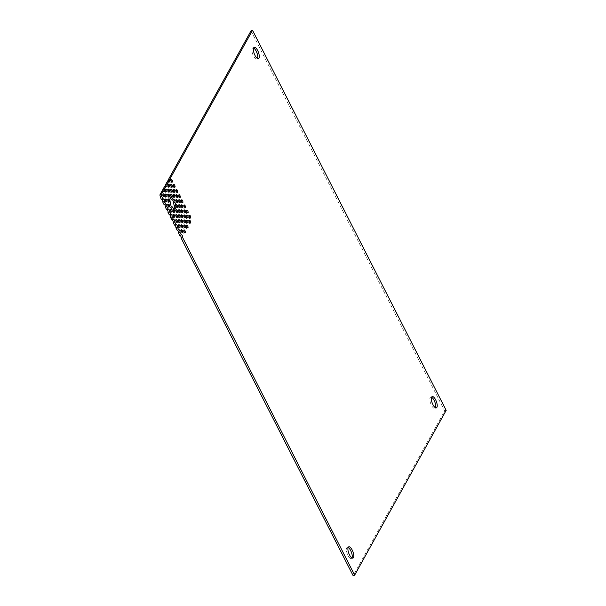 <?xml version="1.0" encoding="UTF-8"?>
<svg xmlns="http://www.w3.org/2000/svg" width="606" height="606" viewBox="0 0 606 606"><rect width="100%" height="100%" fill="white"/><g stroke="black" fill="none" stroke-linecap="round" stroke-linejoin="round"><path stroke-width="0.45" stroke-dasharray="3.03 2.27" d="M431.578 397.263A5.999 2.204 69.6 0 0 430.684 397.157A5.999 2.204 69.6 0 0 431.427 405.209A5.999 2.204 69.6 0 0 434.866 408.414A5.999 2.204 69.6 0 0 435.479 407.747M253.626 48.018A5.999 2.204 69.6 0 0 252.732 47.912A5.999 2.204 69.6 0 0 253.482 55.964A5.999 2.204 69.6 0 0 256.914 59.161A5.999 2.204 69.6 0 0 257.527 58.502M348.139 547.498A5.999 2.204 69.6 0 0 347.238 547.392A5.999 2.204 69.6 0 0 347.988 555.444A5.999 2.204 69.6 0 0 351.427 558.649A5.999 2.204 69.6 0 0 352.033 557.982M162.484 195.177A1.5 0.553 69.6 0 0 161.62 194.375A1.5 0.553 69.6 0 0 161.81 196.389A1.5 0.553 69.6 0 0 162.673 197.185A1.5 0.553 69.6 0 0 162.484 195.177M165.097 200.313A1.5 0.553 69.6 0 0 164.241 199.51A1.5 0.553 69.6 0 0 164.431 201.525A1.5 0.553 69.6 0 0 165.286 202.321A1.5 0.553 69.6 0 0 165.097 200.313M167.718 205.449A1.5 0.553 69.6 0 0 166.855 204.646A1.5 0.553 69.6 0 0 167.044 206.661A1.5 0.553 69.6 0 0 167.907 207.457A1.5 0.553 69.6 0 0 167.718 205.449M170.331 210.585A1.5 0.553 69.6 0 0 169.475 209.782A1.5 0.553 69.6 0 0 169.665 211.797A1.5 0.553 69.6 0 0 170.521 212.592A1.5 0.553 69.6 0 0 170.331 210.585M172.952 215.721A1.5 0.553 69.6 0 0 172.089 214.918A1.5 0.553 69.6 0 0 172.278 216.933A1.5 0.553 69.6 0 0 173.134 217.728A1.5 0.553 69.6 0 0 172.952 215.721M175.566 220.857A1.5 0.553 69.6 0 0 174.71 220.054A1.5 0.553 69.6 0 0 174.892 222.069A1.5 0.553 69.6 0 0 175.755 222.864A1.5 0.553 69.6 0 0 175.566 220.857M178.187 225.993A1.5 0.553 69.6 0 0 177.323 225.19A1.5 0.553 69.6 0 0 177.513 227.205A1.5 0.553 69.6 0 0 178.369 228A1.5 0.553 69.6 0 0 178.187 225.993M180.8 231.128A1.5 0.553 69.6 0 0 179.944 230.325A1.5 0.553 69.6 0 0 180.126 232.34A1.5 0.553 69.6 0 0 180.989 233.143A1.5 0.553 69.6 0 0 180.8 231.128M165.135 195.321A1.5 0.553 69.6 0 0 164.279 194.518A1.5 0.553 69.6 0 0 164.468 196.533A1.5 0.553 69.6 0 0 165.324 197.329A1.5 0.553 69.6 0 0 165.135 195.321M167.756 200.457A1.5 0.553 69.6 0 0 166.892 199.654A1.5 0.553 69.6 0 0 167.082 201.669A1.5 0.553 69.6 0 0 167.938 202.472A1.5 0.553 69.6 0 0 167.756 200.457M172.99 210.729A1.5 0.553 69.6 0 0 172.127 209.926A1.5 0.553 69.6 0 0 172.316 211.941A1.5 0.553 69.6 0 0 173.172 212.744A1.5 0.553 69.6 0 0 172.99 210.729M175.604 215.865A1.5 0.553 69.6 0 0 174.748 215.062A1.5 0.553 69.6 0 0 174.929 217.077A1.5 0.553 69.6 0 0 175.793 217.88A1.5 0.553 69.6 0 0 175.604 215.865M178.225 221.001A1.5 0.553 69.6 0 0 177.361 220.198A1.5 0.553 69.6 0 0 177.55 222.213A1.5 0.553 69.6 0 0 178.406 223.016A1.5 0.553 69.6 0 0 178.225 221.001M180.838 226.136A1.5 0.553 69.6 0 0 179.982 225.334A1.5 0.553 69.6 0 0 180.164 227.348A1.5 0.553 69.6 0 0 181.027 228.151A1.5 0.553 69.6 0 0 180.838 226.136M183.459 231.272A1.5 0.553 69.6 0 0 182.595 230.469A1.5 0.553 69.6 0 0 182.785 232.484A1.5 0.553 69.6 0 0 183.641 233.287A1.5 0.553 69.6 0 0 183.459 231.272M165.173 190.329A1.5 0.553 69.6 0 0 164.317 189.526A1.5 0.553 69.6 0 0 164.499 191.541A1.5 0.553 69.6 0 0 165.362 192.344A1.5 0.553 69.6 0 0 165.173 190.329M167.794 195.465A1.5 0.553 69.6 0 0 166.93 194.662A1.5 0.553 69.6 0 0 167.12 196.677A1.5 0.553 69.6 0 0 167.976 197.48A1.5 0.553 69.6 0 0 167.794 195.465M175.642 210.873A1.5 0.553 69.6 0 0 174.786 210.07A1.5 0.553 69.6 0 0 174.967 212.085A1.5 0.553 69.6 0 0 175.831 212.888A1.5 0.553 69.6 0 0 175.642 210.873M178.262 216.009A1.5 0.553 69.6 0 0 177.399 215.206A1.5 0.553 69.6 0 0 177.588 217.221A1.5 0.553 69.6 0 0 178.444 218.024A1.5 0.553 69.6 0 0 178.262 216.009M180.876 221.145A1.5 0.553 69.6 0 0 180.02 220.342A1.5 0.553 69.6 0 0 180.202 222.357A1.5 0.553 69.6 0 0 181.065 223.16A1.5 0.553 69.6 0 0 180.876 221.145M183.497 226.28A1.5 0.553 69.6 0 0 182.633 225.477A1.5 0.553 69.6 0 0 182.823 227.492A1.5 0.553 69.6 0 0 183.679 228.295A1.5 0.553 69.6 0 0 183.497 226.28M167.832 190.473A1.5 0.553 69.6 0 0 166.968 189.67A1.5 0.553 69.6 0 0 167.158 191.685A1.5 0.553 69.6 0 0 168.013 192.488A1.5 0.553 69.6 0 0 167.832 190.473M170.445 195.609A1.5 0.553 69.6 0 0 169.589 194.806A1.5 0.553 69.6 0 0 169.771 196.821A1.5 0.553 69.6 0 0 170.634 197.624A1.5 0.553 69.6 0 0 170.445 195.609M175.679 205.881A1.5 0.553 69.6 0 0 174.823 205.078A1.5 0.553 69.6 0 0 175.005 207.093A1.5 0.553 69.6 0 0 175.869 207.896A1.5 0.553 69.6 0 0 175.679 205.881M178.3 211.017A1.5 0.553 69.6 0 0 177.437 210.214A1.5 0.553 69.6 0 0 177.626 212.229A1.5 0.553 69.6 0 0 178.482 213.032A1.5 0.553 69.6 0 0 178.3 211.017M180.914 216.153A1.5 0.553 69.6 0 0 180.058 215.35A1.5 0.553 69.6 0 0 180.24 217.365A1.5 0.553 69.6 0 0 181.103 218.168A1.5 0.553 69.6 0 0 180.914 216.153M183.535 221.288A1.5 0.553 69.6 0 0 182.671 220.486A1.5 0.553 69.6 0 0 182.861 222.5A1.5 0.553 69.6 0 0 183.716 223.303A1.5 0.553 69.6 0 0 183.535 221.288M186.148 226.424A1.5 0.553 69.6 0 0 185.292 225.621A1.5 0.553 69.6 0 0 185.474 227.636A1.5 0.553 69.6 0 0 186.337 228.439A1.5 0.553 69.6 0 0 186.148 226.424M167.87 185.481A1.5 0.553 69.6 0 0 167.006 184.678A1.5 0.553 69.6 0 0 167.195 186.693A1.5 0.553 69.6 0 0 168.051 187.496A1.5 0.553 69.6 0 0 167.87 185.481M170.483 190.617A1.5 0.553 69.6 0 0 169.627 189.814A1.5 0.553 69.6 0 0 169.809 191.829A1.5 0.553 69.6 0 0 170.672 192.632A1.5 0.553 69.6 0 0 170.483 190.617M173.104 195.753A1.5 0.553 69.6 0 0 172.24 194.95A1.5 0.553 69.6 0 0 172.43 196.965A1.5 0.553 69.6 0 0 173.286 197.768A1.5 0.553 69.6 0 0 173.104 195.753M175.717 200.889A1.5 0.553 69.6 0 0 174.861 200.086A1.5 0.553 69.6 0 0 175.043 202.101A1.5 0.553 69.6 0 0 175.907 202.904A1.5 0.553 69.6 0 0 175.717 200.889M178.338 206.025A1.5 0.553 69.6 0 0 177.475 205.222A1.5 0.553 69.6 0 0 177.664 207.237A1.5 0.553 69.6 0 0 178.52 208.04A1.5 0.553 69.6 0 0 178.338 206.025M180.952 211.161A1.5 0.553 69.6 0 0 180.096 210.365A1.5 0.553 69.6 0 0 180.277 212.373A1.5 0.553 69.6 0 0 181.141 213.176A1.5 0.553 69.6 0 0 180.952 211.161M183.565 216.297A1.5 0.553 69.6 0 0 182.709 215.501A1.5 0.553 69.6 0 0 182.898 217.509A1.5 0.553 69.6 0 0 183.754 218.311A1.5 0.553 69.6 0 0 183.565 216.297M186.186 221.432A1.5 0.553 69.6 0 0 185.322 220.637A1.5 0.553 69.6 0 0 185.512 222.644A1.5 0.553 69.6 0 0 186.375 223.447A1.5 0.553 69.6 0 0 186.186 221.432M170.521 185.625A1.5 0.553 69.6 0 0 169.665 184.83A1.5 0.553 69.6 0 0 169.847 186.837A1.5 0.553 69.6 0 0 170.71 187.64A1.5 0.553 69.6 0 0 170.521 185.625M173.142 190.761A1.5 0.553 69.6 0 0 172.278 189.966A1.5 0.553 69.6 0 0 172.468 191.973A1.5 0.553 69.6 0 0 173.324 192.776A1.5 0.553 69.6 0 0 173.142 190.761M175.755 195.897A1.5 0.553 69.6 0 0 174.899 195.102A1.5 0.553 69.6 0 0 175.081 197.109A1.5 0.553 69.6 0 0 175.945 197.912A1.5 0.553 69.6 0 0 175.755 195.897M178.369 201.033A1.5 0.553 69.6 0 0 177.513 200.238A1.5 0.553 69.6 0 0 177.702 202.245A1.5 0.553 69.6 0 0 178.558 203.048A1.5 0.553 69.6 0 0 178.369 201.033M180.989 206.169A1.5 0.553 69.6 0 0 180.126 205.373A1.5 0.553 69.6 0 0 180.315 207.381A1.5 0.553 69.6 0 0 181.179 208.184A1.5 0.553 69.6 0 0 180.989 206.169M183.603 211.305A1.5 0.553 69.6 0 0 182.747 210.509A1.5 0.553 69.6 0 0 182.936 212.517A1.5 0.553 69.6 0 0 183.792 213.32A1.5 0.553 69.6 0 0 183.603 211.305M186.224 216.44A1.5 0.553 69.6 0 0 185.36 215.645A1.5 0.553 69.6 0 0 185.55 217.652A1.5 0.553 69.6 0 0 186.406 218.455A1.5 0.553 69.6 0 0 186.224 216.44M188.837 221.576A1.5 0.553 69.6 0 0 187.981 220.781A1.5 0.553 69.6 0 0 188.171 222.788A1.5 0.553 69.6 0 0 189.027 223.591A1.5 0.553 69.6 0 0 188.837 221.576M170.559 180.633A1.5 0.553 69.6 0 0 169.703 179.838A1.5 0.553 69.6 0 0 169.885 181.845A1.5 0.553 69.6 0 0 170.748 182.648A1.5 0.553 69.6 0 0 170.559 180.633M173.172 185.769A1.5 0.553 69.6 0 0 172.316 184.974A1.5 0.553 69.6 0 0 172.505 186.981A1.5 0.553 69.6 0 0 173.361 187.784A1.5 0.553 69.6 0 0 173.172 185.769M175.793 190.905A1.5 0.553 69.6 0 0 174.929 190.11A1.5 0.553 69.6 0 0 175.119 192.117A1.5 0.553 69.6 0 0 175.982 192.92A1.5 0.553 69.6 0 0 175.793 190.905M178.406 196.041A1.5 0.553 69.6 0 0 177.55 195.246A1.5 0.553 69.6 0 0 177.74 197.253A1.5 0.553 69.6 0 0 178.596 198.056A1.5 0.553 69.6 0 0 178.406 196.041M181.027 201.177A1.5 0.553 69.6 0 0 180.164 200.381A1.5 0.553 69.6 0 0 180.353 202.389A1.5 0.553 69.6 0 0 181.217 203.192A1.5 0.553 69.6 0 0 181.027 201.177M183.641 206.313A1.5 0.553 69.6 0 0 182.785 205.517A1.5 0.553 69.6 0 0 182.974 207.525A1.5 0.553 69.6 0 0 183.83 208.328A1.5 0.553 69.6 0 0 183.641 206.313M186.262 211.449A1.5 0.553 69.6 0 0 185.398 210.653A1.5 0.553 69.6 0 0 185.587 212.661A1.5 0.553 69.6 0 0 186.443 213.463A1.5 0.553 69.6 0 0 186.262 211.449M188.875 216.584A1.5 0.553 69.6 0 0 188.019 215.789A1.5 0.553 69.6 0 0 188.201 217.796A1.5 0.553 69.6 0 0 189.064 218.599A1.5 0.553 69.6 0 0 188.875 216.584M170.188 198.253A5.999 2.204 69.6 0 0 169.286 198.147A5.999 2.204 69.6 0 0 169.43 204.851A1.5 0.553 69.6 0 0 169.566 206.517A1.5 0.553 69.6 0 0 170.559 207.608A1.5 0.553 69.6 0 0 170.725 207.396A5.999 2.204 69.6 0 0 173.475 209.403A5.999 2.204 69.6 0 0 174.081 208.737M172.468 199.995A1.5 0.553 69.6 0 0 172.202 199.942A1.5 0.553 69.6 0 0 172.036 200.154M164.537 186.55A1.5 0.553 69.6 0 0 165.4 187.352A1.5 0.553 69.6 0 0 165.529 186.186M167.233 181.702A1.5 0.553 69.6 0 0 168.089 182.504A1.5 0.553 69.6 0 0 168.218 181.338M251.013 30.861L444.668 410.921L353.146 575.7M161.847 191.398A1.5 0.553 69.6 0 0 162.711 192.193A1.5 0.553 69.6 0 0 162.832 191.026M171.801 206.994L170.725 207.396M170.937 204.29L169.43 204.851M446.167 410.36L444.668 410.921M432.192 396.597L430.684 397.157M254.24 47.351L252.732 47.912M348.745 546.839L347.238 547.392M163.128 193.814L161.62 194.375M165.749 198.95L164.241 199.51M168.362 204.086L166.855 204.646M170.983 209.221L169.475 209.782M173.596 214.357L172.089 214.918M176.217 219.493L174.71 220.054M178.831 224.629L177.323 225.19M181.452 229.765L179.944 230.325M165.786 193.958L164.279 194.518M168.4 199.094L166.892 199.654M173.634 209.365L172.127 209.926M176.255 214.501L174.748 215.062M178.868 219.637L177.361 220.198M181.489 224.773L179.982 225.334M184.103 229.909L182.595 230.469M165.824 188.966L164.317 189.526M168.438 194.102L166.93 194.662M176.293 209.509L174.786 210.07M178.906 214.645L177.399 215.206M181.527 219.781L180.02 220.342M184.141 224.917L182.633 225.477M168.476 189.11L166.968 189.67M171.097 194.246L169.589 194.806M176.331 204.517L174.823 205.078M178.944 209.653L177.437 210.214M181.565 214.789L180.058 215.35M184.179 219.925L182.671 220.486M186.792 225.061L185.292 225.621M168.513 184.118L167.006 184.678M171.134 189.254L169.627 189.814M173.748 194.39L172.24 194.95M176.369 199.533L174.861 200.086M178.982 204.669L177.475 205.222M181.595 209.805L180.096 210.365M184.216 214.941L182.709 215.501M186.83 220.076L185.322 220.637M171.172 184.269L169.665 184.83M173.786 189.405L172.278 189.966M176.399 194.541L174.899 195.102M179.02 199.677L177.513 200.238M181.633 204.813L180.126 205.373M184.254 209.949L182.747 210.509M186.868 215.085L185.36 215.645M189.489 220.22L187.981 220.781M171.203 179.278L169.703 179.838M173.824 184.413L172.316 184.974M176.437 189.549L174.929 190.11M179.058 194.685L177.55 195.246M181.671 199.821L180.164 200.381M184.292 204.957L182.785 205.517M186.906 210.093L185.398 210.653M189.526 215.228L188.019 215.789M436.373 407.853L434.866 408.414M258.421 58.608L256.914 59.161M352.934 558.088L351.427 558.649M164.181 196.624L162.673 197.185M166.794 201.76L165.286 202.321M169.407 206.896L167.907 207.457M172.028 212.032L170.521 212.592M174.642 217.168L173.134 217.728M177.263 222.304L175.755 222.864M179.876 227.447L178.369 228M182.497 232.583L180.989 233.143M166.832 196.776L165.324 197.329M169.445 201.912L167.938 202.472M174.679 212.183L173.172 212.744M177.3 217.319L175.793 217.88M179.914 222.455L178.406 223.016M182.535 227.591L181.027 228.151M185.148 232.727L183.641 233.287M166.87 191.784L165.362 192.344M169.483 196.92L167.976 197.48M177.338 212.327L175.831 212.888M179.952 217.463L178.444 218.024M182.573 222.599L181.065 223.16M185.186 227.735L183.679 228.295M169.521 191.928L168.013 192.488M172.142 197.064L170.634 197.624M174.982 208.843L173.475 209.403M172.066 207.047L170.559 207.608M170.794 197.586L169.286 198.147M173.71 199.382L172.202 199.942M177.376 207.335L175.869 207.896M179.99 212.471L178.482 213.032M182.611 217.607L181.103 218.168M185.224 222.743L183.716 223.303M187.845 227.879L186.337 228.439M169.559 186.936L168.051 187.496M172.18 192.072L170.672 192.632M174.793 197.208L173.286 197.768M177.414 202.343L175.907 202.904M180.027 207.479L178.52 208.04M182.648 212.615L181.141 213.176M185.262 217.751L183.754 218.311M187.875 222.887L186.375 223.447M172.218 187.08L170.71 187.64M174.831 192.216L173.324 192.776M177.452 197.351L175.945 197.912M180.065 202.487L178.558 203.048M182.679 207.623L181.179 208.184M185.3 212.759L183.792 213.32M187.913 217.895L186.406 218.455M190.534 223.031L189.027 223.591M172.255 182.088L170.748 182.648M174.869 187.224L173.361 187.784M177.482 192.36L175.982 192.92M180.103 197.495L178.596 198.056M182.717 202.631L181.217 203.192M185.338 207.767L183.83 208.328M187.951 212.903L186.443 213.463M190.572 218.039L189.064 218.599M166.908 186.792L165.4 187.352M164.211 191.64L162.711 192.193M163.09 198.806L161.59 199.366M165.711 203.942L164.203 204.502M168.324 209.078L166.817 209.638M170.945 214.213L169.438 214.774M173.558 219.349L172.051 219.91M176.179 224.485L174.672 225.046M178.793 229.621L177.285 230.182M181.414 234.757L179.906 235.317M169.597 181.944L168.089 182.504"/><path stroke-width="0.91" d="M435.479 407.747A5.999 2.204 69.6 0 0 434.123 400.361A5.999 2.204 69.6 0 0 431.578 397.263M432.934 404.649A5.999 2.204 -110.4 0 1 432.192 396.597A5.999 2.204 -110.4 0 1 435.631 399.801A5.999 2.204 -110.4 0 1 436.373 407.853A5.999 2.204 -110.4 0 1 432.934 404.649M257.527 58.502A5.999 2.204 69.6 0 0 256.171 51.116A5.999 2.204 69.6 0 0 253.626 48.018M254.99 55.404A5.999 2.204 -110.4 0 1 254.24 47.351A5.999 2.204 -110.4 0 1 257.679 50.556A5.999 2.204 -110.4 0 1 258.421 58.608A5.999 2.204 -110.4 0 1 254.99 55.404M352.033 557.982A5.999 2.204 69.6 0 0 350.677 550.596A5.999 2.204 69.6 0 0 348.139 547.498M349.495 554.884A5.999 2.204 -110.4 0 1 348.745 546.839A5.999 2.204 -110.4 0 1 352.184 550.036A5.999 2.204 -110.4 0 1 352.934 558.088A5.999 2.204 -110.4 0 1 349.495 554.884M163.317 195.829A1.5 0.553 -110.4 0 1 163.128 193.814A1.5 0.553 -110.4 0 1 163.991 194.617A1.5 0.553 -110.4 0 1 164.181 196.624A1.5 0.553 -110.4 0 1 163.317 195.829M165.938 200.965A1.5 0.553 -110.4 0 1 165.749 198.95A1.5 0.553 -110.4 0 1 166.605 199.753A1.5 0.553 -110.4 0 1 166.794 201.76A1.5 0.553 -110.4 0 1 165.938 200.965M168.551 206.101A1.5 0.553 -110.4 0 1 168.362 204.086A1.5 0.553 -110.4 0 1 169.225 204.889A1.5 0.553 -110.4 0 1 169.407 206.896A1.5 0.553 -110.4 0 1 168.551 206.101M171.165 211.236A1.5 0.553 -110.4 0 1 170.983 209.221A1.5 0.553 -110.4 0 1 171.839 210.024A1.5 0.553 -110.4 0 1 172.028 212.032A1.5 0.553 -110.4 0 1 171.165 211.236M173.786 216.372A1.5 0.553 -110.4 0 1 173.596 214.357A1.5 0.553 -110.4 0 1 174.46 215.16A1.5 0.553 -110.4 0 1 174.642 217.168A1.5 0.553 -110.4 0 1 173.786 216.372M176.399 221.508A1.5 0.553 -110.4 0 1 176.217 219.493A1.5 0.553 -110.4 0 1 177.073 220.296A1.5 0.553 -110.4 0 1 177.263 222.304A1.5 0.553 -110.4 0 1 176.399 221.508M179.02 226.644A1.5 0.553 -110.4 0 1 178.831 224.629A1.5 0.553 -110.4 0 1 179.694 225.432A1.5 0.553 -110.4 0 1 179.876 227.447A1.5 0.553 -110.4 0 1 179.02 226.644M181.633 231.78A1.5 0.553 -110.4 0 1 181.452 229.765A1.5 0.553 -110.4 0 1 182.308 230.568A1.5 0.553 -110.4 0 1 182.497 232.583A1.5 0.553 -110.4 0 1 181.633 231.78M165.968 195.973A1.5 0.553 -110.4 0 1 165.786 193.958A1.5 0.553 -110.4 0 1 166.642 194.761A1.5 0.553 -110.4 0 1 166.832 196.776A1.5 0.553 -110.4 0 1 165.968 195.973M168.589 201.109A1.5 0.553 -110.4 0 1 168.4 199.094A1.5 0.553 -110.4 0 1 169.263 199.897A1.5 0.553 -110.4 0 1 169.445 201.912A1.5 0.553 -110.4 0 1 168.589 201.109M173.824 211.38A1.5 0.553 -110.4 0 1 173.634 209.365A1.5 0.553 -110.4 0 1 174.498 210.168A1.5 0.553 -110.4 0 1 174.679 212.183A1.5 0.553 -110.4 0 1 173.824 211.38M176.437 216.516A1.5 0.553 -110.4 0 1 176.255 214.501A1.5 0.553 -110.4 0 1 177.111 215.304A1.5 0.553 -110.4 0 1 177.3 217.319A1.5 0.553 -110.4 0 1 176.437 216.516M179.058 221.652A1.5 0.553 -110.4 0 1 178.868 219.637A1.5 0.553 -110.4 0 1 179.732 220.44A1.5 0.553 -110.4 0 1 179.914 222.455A1.5 0.553 -110.4 0 1 179.058 221.652M181.671 226.788A1.5 0.553 -110.4 0 1 181.489 224.773A1.5 0.553 -110.4 0 1 182.345 225.576A1.5 0.553 -110.4 0 1 182.535 227.591A1.5 0.553 -110.4 0 1 181.671 226.788M184.292 231.924A1.5 0.553 -110.4 0 1 184.103 229.909A1.5 0.553 -110.4 0 1 184.966 230.712A1.5 0.553 -110.4 0 1 185.148 232.727A1.5 0.553 -110.4 0 1 184.292 231.924M166.006 190.981A1.5 0.553 -110.4 0 1 165.824 188.966A1.5 0.553 -110.4 0 1 166.68 189.769A1.5 0.553 -110.4 0 1 166.87 191.784A1.5 0.553 -110.4 0 1 166.006 190.981M168.627 196.117A1.5 0.553 -110.4 0 1 168.438 194.102A1.5 0.553 -110.4 0 1 169.301 194.905A1.5 0.553 -110.4 0 1 169.483 196.92A1.5 0.553 -110.4 0 1 168.627 196.117M176.475 211.524A1.5 0.553 -110.4 0 1 176.293 209.509A1.5 0.553 -110.4 0 1 177.149 210.312A1.5 0.553 -110.4 0 1 177.338 212.327A1.5 0.553 -110.4 0 1 176.475 211.524M179.096 216.66A1.5 0.553 -110.4 0 1 178.906 214.645A1.5 0.553 -110.4 0 1 179.77 215.448A1.5 0.553 -110.4 0 1 179.952 217.463A1.5 0.553 -110.4 0 1 179.096 216.66M181.709 221.796A1.5 0.553 -110.4 0 1 181.527 219.781A1.5 0.553 -110.4 0 1 182.383 220.584A1.5 0.553 -110.4 0 1 182.573 222.599A1.5 0.553 -110.4 0 1 181.709 221.796M184.33 226.932A1.5 0.553 -110.4 0 1 184.141 224.917A1.5 0.553 -110.4 0 1 185.004 225.72A1.5 0.553 -110.4 0 1 185.186 227.735A1.5 0.553 -110.4 0 1 184.33 226.932M168.665 191.125A1.5 0.553 -110.4 0 1 168.476 189.11A1.5 0.553 -110.4 0 1 169.339 189.913A1.5 0.553 -110.4 0 1 169.521 191.928A1.5 0.553 -110.4 0 1 168.665 191.125M171.278 196.261A1.5 0.553 -110.4 0 1 171.097 194.246A1.5 0.553 -110.4 0 1 171.952 195.049A1.5 0.553 -110.4 0 1 172.142 197.064A1.5 0.553 -110.4 0 1 171.278 196.261M174.081 208.737A5.999 2.204 69.6 0 0 173.331 202.699L174.839 202.139A5.999 2.204 -110.4 0 1 174.982 208.843A5.999 2.204 -110.4 0 1 172.233 206.835L171.801 206.994M173.331 202.699A1.5 0.553 69.6 0 0 173.066 200.745A1.5 0.553 69.6 0 0 172.468 199.995M172.233 206.835A1.5 0.553 -110.4 0 1 172.066 207.047A1.5 0.553 -110.4 0 1 171.074 205.957A1.5 0.553 -110.4 0 1 170.937 204.29A5.999 2.204 -110.4 0 1 170.794 197.586A5.999 2.204 -110.4 0 1 173.543 199.594A1.5 0.553 -110.4 0 1 173.71 199.382A1.5 0.553 -110.4 0 1 174.573 200.185A1.5 0.553 -110.4 0 1 174.839 202.139M176.513 206.532A1.5 0.553 -110.4 0 1 176.331 204.517A1.5 0.553 -110.4 0 1 177.187 205.32A1.5 0.553 -110.4 0 1 177.376 207.335A1.5 0.553 -110.4 0 1 176.513 206.532M179.134 211.668A1.5 0.553 -110.4 0 1 178.944 209.653A1.5 0.553 -110.4 0 1 179.808 210.456A1.5 0.553 -110.4 0 1 179.99 212.471A1.5 0.553 -110.4 0 1 179.134 211.668M181.747 216.804A1.5 0.553 -110.4 0 1 181.565 214.789A1.5 0.553 -110.4 0 1 182.421 215.592A1.5 0.553 -110.4 0 1 182.611 217.607A1.5 0.553 -110.4 0 1 181.747 216.804M184.368 221.94A1.5 0.553 -110.4 0 1 184.179 219.925A1.5 0.553 -110.4 0 1 185.035 220.728A1.5 0.553 -110.4 0 1 185.224 222.743A1.5 0.553 -110.4 0 1 184.368 221.94M186.981 227.076A1.5 0.553 -110.4 0 1 186.792 225.061A1.5 0.553 -110.4 0 1 187.655 225.864A1.5 0.553 -110.4 0 1 187.845 227.879A1.5 0.553 -110.4 0 1 186.981 227.076M168.703 186.133A1.5 0.553 -110.4 0 1 168.513 184.118A1.5 0.553 -110.4 0 1 169.377 184.921A1.5 0.553 -110.4 0 1 169.559 186.936A1.5 0.553 -110.4 0 1 168.703 186.133M171.316 191.269A1.5 0.553 -110.4 0 1 171.134 189.254A1.5 0.553 -110.4 0 1 171.99 190.057A1.5 0.553 -110.4 0 1 172.18 192.072A1.5 0.553 -110.4 0 1 171.316 191.269M173.937 196.405A1.5 0.553 -110.4 0 1 173.748 194.39A1.5 0.553 -110.4 0 1 174.611 195.193A1.5 0.553 -110.4 0 1 174.793 197.208A1.5 0.553 -110.4 0 1 173.937 196.405M176.551 201.54A1.5 0.553 -110.4 0 1 176.369 199.533A1.5 0.553 -110.4 0 1 177.225 200.328A1.5 0.553 -110.4 0 1 177.414 202.343A1.5 0.553 -110.4 0 1 176.551 201.54M179.171 206.676A1.5 0.553 -110.4 0 1 178.982 204.669A1.5 0.553 -110.4 0 1 179.838 205.464A1.5 0.553 -110.4 0 1 180.027 207.479A1.5 0.553 -110.4 0 1 179.171 206.676M181.785 211.812A1.5 0.553 -110.4 0 1 181.595 209.805A1.5 0.553 -110.4 0 1 182.459 210.6A1.5 0.553 -110.4 0 1 182.648 212.615A1.5 0.553 -110.4 0 1 181.785 211.812M184.406 216.948A1.5 0.553 -110.4 0 1 184.216 214.941A1.5 0.553 -110.4 0 1 185.072 215.736A1.5 0.553 -110.4 0 1 185.262 217.751A1.5 0.553 -110.4 0 1 184.406 216.948M187.019 222.084A1.5 0.553 -110.4 0 1 186.83 220.076A1.5 0.553 -110.4 0 1 187.693 220.872A1.5 0.553 -110.4 0 1 187.875 222.887A1.5 0.553 -110.4 0 1 187.019 222.084M171.354 186.277A1.5 0.553 -110.4 0 1 171.172 184.269A1.5 0.553 -110.4 0 1 172.028 185.065A1.5 0.553 -110.4 0 1 172.218 187.08A1.5 0.553 -110.4 0 1 171.354 186.277M173.975 191.413A1.5 0.553 -110.4 0 1 173.786 189.405A1.5 0.553 -110.4 0 1 174.642 190.201A1.5 0.553 -110.4 0 1 174.831 192.216A1.5 0.553 -110.4 0 1 173.975 191.413M176.588 196.549A1.5 0.553 -110.4 0 1 176.399 194.541A1.5 0.553 -110.4 0 1 177.263 195.337A1.5 0.553 -110.4 0 1 177.452 197.351A1.5 0.553 -110.4 0 1 176.588 196.549M179.209 201.684A1.5 0.553 -110.4 0 1 179.02 199.677A1.5 0.553 -110.4 0 1 179.876 200.472A1.5 0.553 -110.4 0 1 180.065 202.487A1.5 0.553 -110.4 0 1 179.209 201.684M181.823 206.82A1.5 0.553 -110.4 0 1 181.633 204.813A1.5 0.553 -110.4 0 1 182.497 205.608A1.5 0.553 -110.4 0 1 182.679 207.623A1.5 0.553 -110.4 0 1 181.823 206.82M184.436 211.956A1.5 0.553 -110.4 0 1 184.254 209.949A1.5 0.553 -110.4 0 1 185.11 210.744A1.5 0.553 -110.4 0 1 185.3 212.759A1.5 0.553 -110.4 0 1 184.436 211.956M187.057 217.092A1.5 0.553 -110.4 0 1 186.868 215.085A1.5 0.553 -110.4 0 1 187.731 215.88A1.5 0.553 -110.4 0 1 187.913 217.895A1.5 0.553 -110.4 0 1 187.057 217.092M189.67 222.228A1.5 0.553 -110.4 0 1 189.489 220.22A1.5 0.553 -110.4 0 1 190.345 221.016A1.5 0.553 -110.4 0 1 190.534 223.031A1.5 0.553 -110.4 0 1 189.67 222.228M171.392 181.285A1.5 0.553 -110.4 0 1 171.203 179.278A1.5 0.553 -110.4 0 1 172.066 180.073A1.5 0.553 -110.4 0 1 172.255 182.088A1.5 0.553 -110.4 0 1 171.392 181.285M174.013 186.421A1.5 0.553 -110.4 0 1 173.824 184.413A1.5 0.553 -110.4 0 1 174.679 185.209A1.5 0.553 -110.4 0 1 174.869 187.224A1.5 0.553 -110.4 0 1 174.013 186.421M176.626 191.557A1.5 0.553 -110.4 0 1 176.437 189.549A1.5 0.553 -110.4 0 1 177.3 190.345A1.5 0.553 -110.4 0 1 177.482 192.36A1.5 0.553 -110.4 0 1 176.626 191.557M179.24 196.692A1.5 0.553 -110.4 0 1 179.058 194.685A1.5 0.553 -110.4 0 1 179.914 195.48A1.5 0.553 -110.4 0 1 180.103 197.495A1.5 0.553 -110.4 0 1 179.24 196.692M181.861 201.828A1.5 0.553 -110.4 0 1 181.671 199.821A1.5 0.553 -110.4 0 1 182.535 200.616A1.5 0.553 -110.4 0 1 182.717 202.631A1.5 0.553 -110.4 0 1 181.861 201.828M184.474 206.964A1.5 0.553 -110.4 0 1 184.292 204.957A1.5 0.553 -110.4 0 1 185.148 205.752A1.5 0.553 -110.4 0 1 185.338 207.767A1.5 0.553 -110.4 0 1 184.474 206.964M187.095 212.1A1.5 0.553 -110.4 0 1 186.906 210.093A1.5 0.553 -110.4 0 1 187.769 210.896A1.5 0.553 -110.4 0 1 187.951 212.903A1.5 0.553 -110.4 0 1 187.095 212.1M189.708 217.236A1.5 0.553 -110.4 0 1 189.526 215.228A1.5 0.553 -110.4 0 1 190.382 216.031A1.5 0.553 -110.4 0 1 190.572 218.039A1.5 0.553 -110.4 0 1 189.708 217.236M165.529 186.186A1.5 0.553 69.6 0 0 165.211 185.338L167.233 181.702L168.741 181.141L166.718 184.777A1.5 0.553 -110.4 0 1 166.908 186.792A1.5 0.553 -110.4 0 1 166.044 185.989L164.029 189.625A1.5 0.553 -110.4 0 1 164.211 191.64A1.5 0.553 -110.4 0 1 163.355 190.837L161.332 194.473A1.5 0.553 -110.4 0 1 161.65 196.359L162.961 198.927A1.5 0.553 -110.4 0 1 163.09 198.806A1.5 0.553 -110.4 0 1 163.953 199.609A1.5 0.553 -110.4 0 1 164.271 201.495L162.764 202.056A1.5 0.553 69.6 0 0 162.446 200.169A1.5 0.553 69.6 0 0 161.764 199.374M164.271 201.495L165.582 204.063A1.5 0.553 -110.4 0 1 165.711 203.942A1.5 0.553 -110.4 0 1 166.567 204.745A1.5 0.553 -110.4 0 1 166.885 206.631L165.377 207.191A1.5 0.553 69.6 0 0 165.059 205.305A1.5 0.553 69.6 0 0 164.385 204.51M166.885 206.631L168.195 209.199A1.5 0.553 -110.4 0 1 168.324 209.078A1.5 0.553 -110.4 0 1 169.188 209.881A1.5 0.553 -110.4 0 1 169.506 211.767L167.998 212.327A1.5 0.553 69.6 0 0 167.68 210.441A1.5 0.553 69.6 0 0 166.998 209.646M169.506 211.767L170.816 214.335A1.5 0.553 -110.4 0 1 170.945 214.213A1.5 0.553 -110.4 0 1 171.801 215.016A1.5 0.553 -110.4 0 1 172.119 216.903L170.612 217.463A1.5 0.553 69.6 0 0 170.294 215.577A1.5 0.553 69.6 0 0 169.619 214.782M172.119 216.903L173.43 219.47A1.5 0.553 -110.4 0 1 173.558 219.349A1.5 0.553 -110.4 0 1 174.422 220.152A1.5 0.553 -110.4 0 1 174.74 222.038L173.233 222.599A1.5 0.553 69.6 0 0 172.915 220.713A1.5 0.553 69.6 0 0 172.233 219.917M174.74 222.038L176.051 224.606A1.5 0.553 -110.4 0 1 176.179 224.485A1.5 0.553 -110.4 0 1 177.035 225.288A1.5 0.553 -110.4 0 1 177.353 227.174L175.846 227.735A1.5 0.553 69.6 0 0 175.528 225.849A1.5 0.553 69.6 0 0 174.854 225.053M177.353 227.174L178.664 229.742A1.5 0.553 -110.4 0 1 178.793 229.621A1.5 0.553 -110.4 0 1 179.656 230.424A1.5 0.553 -110.4 0 1 179.974 232.31L178.467 232.871A1.5 0.553 69.6 0 0 178.149 230.984A1.5 0.553 69.6 0 0 177.467 230.189M179.974 232.31L181.277 234.878A1.5 0.553 -110.4 0 1 181.414 234.757A1.5 0.553 -110.4 0 1 182.27 235.56A1.5 0.553 -110.4 0 1 182.588 237.446L181.08 238.006A1.5 0.553 69.6 0 0 180.762 236.12A1.5 0.553 69.6 0 0 180.088 235.325M173.543 199.594L172.036 200.154A5.999 2.204 69.6 0 0 170.188 198.253M168.218 181.338A1.5 0.553 69.6 0 0 167.907 180.49L251.013 30.861L252.52 30.3L169.415 179.929L167.907 180.49M182.588 237.446L354.654 575.139L353.146 575.7L181.08 238.006M181.277 234.878L179.777 235.439L178.467 232.871M178.664 229.742L177.157 230.303L175.846 227.735M176.051 224.606L174.543 225.167L173.233 222.599M173.43 219.47L171.922 220.031L170.612 217.463M170.816 214.335L169.309 214.895L167.998 212.327M168.195 209.199L166.688 209.759L165.377 207.191M165.582 204.063L164.074 204.623L162.764 202.056M162.961 198.927L161.454 199.488L160.151 196.92A1.5 0.553 69.6 0 0 159.832 195.034L161.847 191.398L163.355 190.837M162.832 191.026A1.5 0.553 69.6 0 0 162.522 190.186L164.537 186.55L166.044 185.989M166.718 184.777L165.211 185.338M164.029 189.625L162.522 190.186M161.332 194.473L159.832 195.034M161.65 196.359L160.151 196.92M354.654 575.139L446.167 410.36L252.52 30.3M169.415 179.929A1.5 0.553 -110.4 0 1 169.597 181.944A1.5 0.553 -110.4 0 1 168.741 181.141"/></g></svg>
